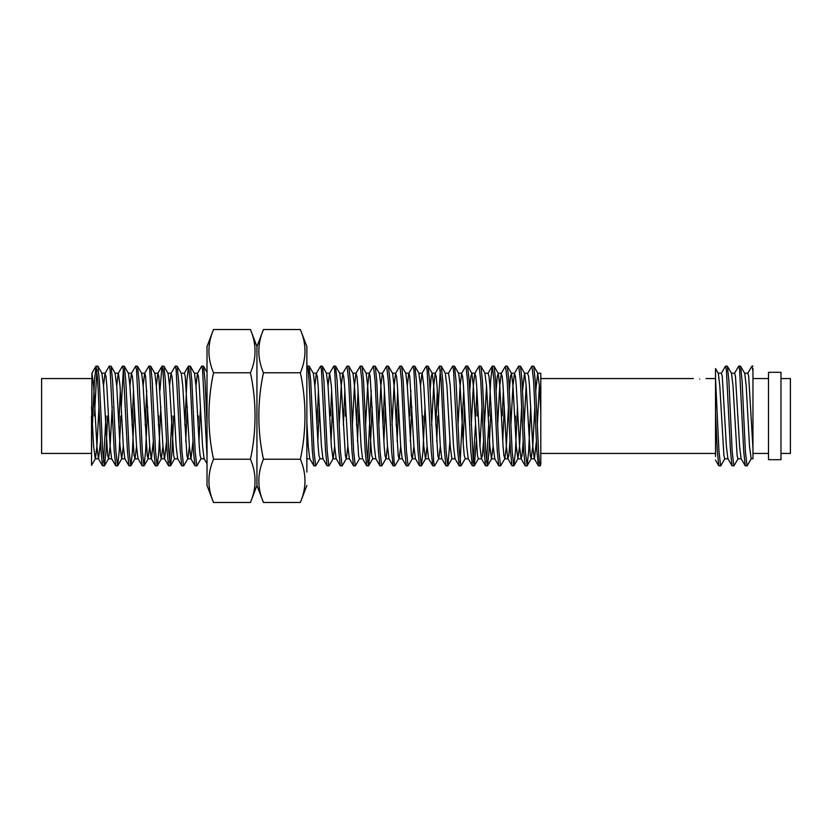 <?xml version="1.0" encoding="UTF-8"?>
<svg xmlns="http://www.w3.org/2000/svg" width="832" height="832" viewBox="0 0 832 832"><rect width="100%" height="100%" fill="white"/><g stroke="black" fill="none" stroke-linecap="round" stroke-linejoin="round"><path stroke-width="1.25" d="M306.862 383.916L306.862 364.146M306.862 470.09L306.862 459.233M207.022 346.57L207.022 485.43L213.512 502.466C207.386 488.124 207.386 473.71 213.512 459.233C207.386 430.55 207.386 401.721 213.512 372.767C207.386 358.426 207.386 344.011 213.512 329.534L207.022 346.57L207.022 361.941M300.373 372.767C306.498 401.45 306.498 430.279 300.373 459.233C306.498 473.574 306.498 487.989 300.373 502.466L263.432 502.466C257.306 488.124 257.306 473.71 263.432 459.233C257.306 430.55 257.306 401.721 263.432 372.767L300.373 372.767C306.498 358.29 306.498 343.876 300.373 329.534L306.862 346.57L306.862 472.139M213.512 372.767L250.453 372.767C256.578 358.426 256.578 344.011 250.453 329.534L213.512 329.534M213.512 459.233L250.453 459.233C256.578 430.55 256.578 401.721 250.453 372.767M213.512 502.466L250.453 502.466C256.578 488.124 256.578 473.71 250.453 459.233M300.373 329.534L263.432 329.534L256.942 346.57L256.942 485.43L250.453 502.466M263.432 459.233L300.373 459.233M263.432 372.767C257.306 358.426 257.306 344.011 263.432 329.534M699.67 379.101C691.496 378.518 691.496 378.518 699.67 379.101C707.845 378.518 707.845 378.518 699.67 379.101M91.52 378.56L41.6 378.56L41.6 453.44L91.52 453.44L91.52 416M724.911 458.619L720.762 465.795L718.817 465.795L717.309 451.298L715.52 412.662L715.52 368.566L718.307 373.381L719.784 385.757L723.913 455.52L724.745 458.775L728.042 458.775M720.616 465.92L718.962 451.298L715.52 378.352M738.119 458.619L733.97 465.795L732.025 465.795L730.517 451.298L726.388 369.876L725.566 366.08L721.271 373.381M733.824 465.92L732.17 451.298L728.874 380.702L727.366 366.205L725.566 366.08M751.327 458.619L747.178 465.795L745.233 465.795L743.725 451.298L739.596 369.876L738.774 366.08L734.479 373.381M747.032 465.92L745.378 451.298L742.082 380.702L740.574 366.205L738.774 366.08M768.498 372.32L768.498 459.68L780.978 459.68L780.978 372.32L768.498 372.32M780.978 453.44L790.4 453.44L790.4 378.56L780.978 378.56M538.408 465.795L534.258 458.619L532.771 446.243L529.474 385.757L528.642 376.48L527.654 373.381L531.95 366.08L533.593 380.702L536.9 451.298L538.408 465.795L540.197 465.92M510.869 425.162L512.959 385.757L514.446 373.381L518.596 366.205L520.53 366.205L522.038 380.702L525.346 451.298L527.134 465.795L528.642 451.298L530.681 406.838M531.95 366.08L533.738 366.205L535.246 380.702L538.554 451.298L539.375 462.124L540.197 465.92L540.8 463.913L540.342 465.795M92.404 425.162L94.432 380.702L96.086 366.08L97.729 380.702L101.036 451.298L102.544 465.795L104.478 465.795L105.986 451.298L107.64 416M94.432 416L96.907 369.876M96.086 366.08L97.874 366.205L99.382 380.702L102.69 451.298L104.333 465.92M103.511 385.757L104.998 373.381L109.294 366.08L110.115 369.876L114.244 451.298L115.752 465.795L117.686 465.795L119.194 451.298L120.848 416M109.294 366.08L111.082 366.205L112.59 380.702L115.898 451.298L117.541 465.92M118.82 425.162L120.328 390.572M116.719 385.757L118.206 373.381L122.502 366.08L123.323 369.876L127.452 451.298L128.96 465.795L130.894 465.795L132.402 451.298L134.441 406.838M121.233 406.838L123.323 369.876M122.502 366.08L124.29 366.205L125.798 380.702L129.106 451.298L130.749 465.92M132.028 425.162L133.536 390.572M129.927 385.757L131.414 373.381L135.71 366.08L136.531 369.876L140.66 451.298L142.168 465.795L144.102 465.795L145.61 451.298L147.649 406.838M135.71 366.08L137.498 366.205L139.006 380.702L142.314 451.298L143.967 465.92M145.236 425.162L146.744 390.572M143.135 385.757L144.622 373.381L148.918 366.08L149.739 369.876L153.868 451.298L155.376 465.795L157.31 465.795L158.818 451.298L160.857 406.838M148.918 366.08L150.706 366.205L152.214 380.702L155.522 451.298L157.165 465.92M159.952 390.572L161.98 366.205L162.947 369.876L167.076 451.298L168.584 465.795L170.518 465.795L172.026 451.298L173.68 416M162.126 366.08L163.914 366.205L165.422 380.702L168.73 451.298L170.373 465.92M169.551 385.757L171.038 373.381L175.334 366.08L176.155 369.876L180.284 451.298L181.792 465.795L183.726 465.795L187.886 458.619L189.363 446.243M175.334 366.08L177.122 366.205L178.63 380.702L181.938 451.298L183.581 465.92M184.86 425.162L186.888 380.702L188.542 366.08L190.185 380.702L193.492 451.298L195 465.795L196.934 465.795L201.094 458.619L200.096 455.52L199.274 446.243L195.967 385.757L194.49 373.381L190.33 366.205L191.838 380.702L195.146 451.298L196.789 465.92M185.754 441.428L187.273 406.838M188.542 366.08L190.33 366.205M195.967 385.757L197.454 373.381L201.75 366.08L202.571 369.876L207.022 456.394M198.962 441.428L200.481 406.838M201.75 366.08L203.538 366.205L205.046 380.702L207.022 423.831M306.862 366.902L307.414 366.08L308.235 369.876L309.057 380.702L312.364 451.298L313.872 465.795L315.661 465.92L314.018 451.298L310.71 380.702L309.057 366.08M316.94 425.162L318.448 390.572M314.839 385.757L316.326 373.381L320.622 366.08L321.443 369.876L325.572 451.298L327.08 465.795L329.014 465.795L333.174 458.619L334.651 446.243M317.834 441.428L319.353 406.838M320.622 366.08L322.41 366.205L323.918 380.702L327.226 451.298L328.869 465.92M330.522 416L331.656 390.572M328.047 385.757L329.534 373.381L333.83 366.08L334.651 369.876L338.78 451.298L340.288 465.795L342.222 465.795L346.382 458.619L347.859 446.243M331.042 441.428L332.561 406.838M335.473 366.08L337.126 380.702L340.434 451.298L342.077 465.92M343.356 425.162L344.864 390.572M339.165 425.162L341.255 385.757L342.742 373.381L347.038 366.08L348.681 380.702L351.988 451.298L353.496 465.795L355.43 465.795L359.59 458.619M345.384 416L345.769 406.838M347.038 366.08L348.826 366.205L350.334 380.702L353.642 451.298L355.285 465.92M356.564 425.162L358.072 390.572M352.373 425.162L354.463 385.757L355.95 373.381L360.246 366.08L361.889 380.702L365.196 451.298L366.704 465.795L368.638 465.795L370.146 451.298L372.185 406.838M357.458 441.428L358.977 406.838M360.246 366.08L362.034 366.205L363.542 380.702L366.85 451.298L368.493 465.92M367.671 462.124L371.28 390.572M365.581 425.162L367.671 385.757L369.158 373.381L373.454 366.08L375.097 380.702L378.404 451.298L379.912 465.795L381.846 465.795L386.006 458.619L387.483 446.243M373.454 366.08L375.242 366.205L376.75 380.702L380.058 451.298L381.701 465.92M382.98 425.162L384.488 390.572M378.789 425.162L380.879 385.757L382.366 373.381L386.662 366.08L388.305 380.702L391.612 451.298L393.12 465.795L394.919 465.92M383.874 441.428L385.393 406.838M386.662 366.08L388.45 366.205L389.958 380.702L394.087 462.124L394.909 465.92L399.214 458.619L400.691 446.243M396.188 425.162L397.696 390.572M391.997 425.162L394.087 385.757L395.574 373.381L399.87 366.08L401.513 380.702L404.82 451.298L406.328 465.795L408.262 465.795L412.422 458.619L413.899 446.243M397.082 441.428L398.601 406.838M399.87 366.08L401.658 366.205L403.166 380.702L406.474 451.298L408.117 465.92M409.77 416L410.904 390.572M407.295 385.757L408.782 373.381L413.078 366.08L413.899 369.876L418.028 451.298L419.536 465.795L421.335 465.92M410.29 441.428L411.809 406.838M413.078 366.08L414.866 366.205L416.374 380.702L419.682 451.298L421.325 465.92L422.978 451.298L425.017 406.838M420.503 385.757L421.99 373.381L426.286 366.08L427.107 369.876L431.236 451.298L432.744 465.795L434.543 465.92M426.286 366.08L428.074 366.205L429.582 380.702L433.711 462.124L434.533 465.92L438.838 458.619L440.315 446.243M435.812 425.162L437.32 390.572M431.621 425.162L433.711 385.757L435.198 373.381L439.494 366.08L441.137 380.702L444.444 451.298L445.952 465.795L447.886 465.795L449.914 441.428M438.225 406.838L440.315 369.876M439.494 366.08L441.282 366.205L442.79 380.702L446.098 451.298L447.741 465.92M448.406 373.381L452.702 366.08L453.523 369.876L457.652 451.298L459.306 465.92L461.094 465.795L465.254 458.619L464.256 455.52L463.434 446.243L460.127 385.757L458.65 373.381L454.49 366.205L455.998 380.702L459.306 451.298L460.949 465.92M452.702 366.08L454.49 366.205M460.127 462.124L463.736 390.572M458.037 425.162L460.127 385.757L461.614 373.381L465.91 366.08L467.553 380.702L470.86 451.298L472.368 465.795L474.167 465.92M463.122 441.428L464.641 406.838M467.553 366.08L469.206 380.702L473.335 462.124L474.302 465.795L476.33 441.428M475.81 416L476.944 390.572M471.245 425.162L473.335 385.757L474.822 373.381L479.118 366.08L480.761 380.702L484.068 451.298L485.576 465.795L487.51 465.795L489.018 451.298L491.057 406.838M477.464 416L477.849 406.838M479.118 366.08L480.906 366.205L482.414 380.702L485.722 451.298L487.365 465.92M489.018 416L490.672 380.702L492.326 366.08L493.969 380.702L497.276 451.298L498.784 465.795L500.573 465.92L504.878 458.619L506.355 446.243L508.456 406.838M492.326 366.08L494.114 366.205L495.622 380.702L498.93 451.298L500.573 465.92M502.226 416L503.36 390.572M497.661 425.162L499.751 385.757L501.238 373.381L505.534 366.08L507.177 380.702L510.484 451.298L511.992 465.795L513.926 465.795L515.434 451.298L517.473 406.838M502.746 441.428L504.265 406.838M505.534 366.08L507.322 366.205L508.83 380.702L512.138 451.298L513.781 465.92M518.742 366.08L520.385 380.702L523.692 451.298L525.2 465.795L526.989 465.92M103.511 462.124L105.986 416M158.444 425.162L158.818 416M169.551 462.124L172.026 416M198.068 425.162L198.442 416M315.671 465.92L319.966 458.619L318.968 455.52L318.146 446.243L314.839 385.757L313.362 373.381L309.202 366.205M422.604 425.162L422.978 416M436.706 441.428L437.84 416M473.335 462.124L475.436 425.162M486.543 462.124L488.644 425.162M515.06 425.162L515.434 416M540.8 416L540.8 373.225L537.722 373.225L539.375 385.757L540.8 411.226L540.8 463.913L540.8 416M715.52 422.323L715.52 378.56L706.014 378.56M752.96 454.334L752.96 456.737M740.574 366.205L744.723 373.381L746.2 385.757L749.507 446.243L751.161 458.775L752.96 458.775L752.96 368.638M715.52 456.498L715.52 412.662M102.544 465.795L98.394 458.619L96.907 446.243L93.61 385.757L91.957 373.225L91.52 465.369L95.43 458.619L96.907 446.243L99.008 406.838M752.96 371.332L751.982 366.08L747.687 373.381M91.52 407.046L93.61 446.243L95.254 458.775L98.561 458.775L100.516 441.428M104.998 373.381L105.986 376.48L106.818 385.757L110.115 446.243L111.602 458.619L115.752 465.795M124.977 458.775L121.67 458.775L120.026 446.243L116.719 385.757L115.066 373.225L118.373 373.225L120.026 385.757L123.323 446.243L124.81 458.619L128.96 465.795M131.414 373.381L132.402 376.48L133.234 385.757L136.531 446.243L138.018 458.619L142.168 465.795M141.482 373.225L144.789 373.225L145.61 376.48L149.739 446.243L151.226 458.619L155.376 465.795M137.498 366.205L141.658 373.381L143.135 385.757L147.264 455.52L148.086 458.775L151.393 458.775L153.348 441.428M156.343 385.757L157.83 373.381L158.818 376.48L162.947 446.243L164.434 458.619L168.584 465.795M150.706 366.205L154.866 373.381L156.343 385.757L160.472 455.52L161.294 458.775L164.601 458.775L166.556 441.428M171.038 373.381L172.026 376.48L172.858 385.757L176.155 446.243L177.642 458.619L181.792 465.795M181.106 373.225L184.413 373.225L185.234 376.48L189.363 446.243L190.85 458.619L195 465.795M177.122 366.205L181.282 373.381L182.759 385.757L186.888 455.52L187.71 458.775L191.017 458.775L192.972 441.428M197.454 373.381L198.442 376.48L199.274 385.757L202.571 446.243L204.058 458.619L207.022 463.746M306.862 421.782L308.235 446.243L309.722 458.619L313.872 465.795M316.326 373.381L317.314 376.48L318.146 385.757L321.443 446.243L322.93 458.619L327.08 465.795M336.305 458.775L332.998 458.775L331.354 446.243L328.047 385.757L326.394 373.225L329.701 373.225L331.354 385.757L334.651 446.243L336.138 458.619L340.288 465.795M342.742 373.381L343.73 376.48L344.562 385.757L347.859 446.243L349.346 458.619L353.496 465.795M355.95 373.381L356.938 376.48L357.77 385.757L361.067 446.243L362.554 458.619L366.704 465.795M366.018 373.225L369.325 373.225L370.146 376.48L374.275 446.243L375.762 458.619L379.912 465.795M382.366 373.381L383.354 376.48L384.186 385.757L387.483 446.243L388.97 458.619L393.12 465.795M395.574 373.381L396.562 376.48L397.394 385.757L400.691 446.243L402.178 458.619L406.328 465.795M405.642 373.225L408.949 373.225L409.77 376.48L413.899 446.243L415.386 458.619L419.536 465.795M428.761 458.775L425.454 458.775L423.81 446.243L420.503 385.757L418.85 373.225L422.157 373.225L423.81 385.757L427.107 446.243L428.594 458.619L432.744 465.795M435.198 373.381L436.186 376.48L437.018 385.757L440.315 446.243L441.802 458.619L445.952 465.795M455.177 458.775L451.87 458.775L450.226 446.243L446.919 385.757L445.266 373.225L448.573 373.225L450.226 385.757L453.523 446.243L455.01 458.619L459.16 465.795M461.614 373.381L462.602 376.48L463.434 385.757L466.731 446.243L468.218 458.619L472.368 465.795M474.822 373.381L475.81 376.48L476.642 385.757L479.939 446.243L481.426 458.619L482.414 455.52L483.548 441.428M484.453 425.162L486.543 385.757M492.18 366.205L488.03 373.381L489.018 376.48L489.85 385.757L493.147 446.243L494.801 458.775L491.494 458.775L493.147 446.243M501.238 373.381L502.226 376.48L503.058 385.757L506.355 446.243L507.842 458.619L508.83 455.52L509.964 441.428M514.446 373.381L515.434 376.48L516.266 385.757L519.563 446.243L521.05 458.619L522.038 455.52L523.172 441.428M524.077 425.162L526.167 385.757M520.53 366.205L524.69 373.381L526.167 385.757L530.296 455.52L531.118 458.775L534.425 458.775L536.38 441.428M537.285 425.162L539.375 385.757M105.165 373.225L101.858 373.225L103.511 385.757L107.64 455.52L108.638 458.619L110.115 446.243L112.216 406.838M121.67 458.775L123.323 446.243M124.29 366.205L128.45 373.381L129.927 385.757L134.056 455.52L135.054 458.619L136.531 446.243M148.086 458.775L149.739 446.243M161.294 458.775L162.947 446.243M163.914 366.205L168.074 373.381L169.551 385.757L173.68 455.52L174.502 458.775L177.809 458.775M335.618 366.205L339.778 373.381L341.255 385.757L345.384 455.52L346.206 458.775L349.513 458.775M348.826 366.205L352.986 373.381L354.463 385.757L358.592 455.52L359.414 458.775L362.721 458.775M362.034 366.205L366.194 373.381L367.671 385.757L370.978 446.243L371.8 455.52L372.798 458.619L368.638 465.795M375.242 366.205L379.402 373.381L380.879 385.757L384.186 446.243L385.008 455.52L386.006 458.619M388.45 366.205L392.61 373.381L394.087 385.757L398.216 455.52L399.038 458.775L402.345 458.775M401.658 366.205L405.818 373.381L407.295 385.757L411.424 455.52L412.246 458.775L415.553 458.775M421.47 465.795L425.63 458.619L427.107 446.243M430.102 390.572L431.236 376.48L432.234 373.381L433.711 385.757L437.84 455.52L438.662 458.775L441.969 458.775M469.726 390.572L470.86 376.48L471.858 373.381L473.335 385.757L477.464 455.52L478.286 458.775L481.593 458.775M479.939 446.243L482.04 406.838M488.197 373.225L484.89 373.225L486.543 385.757L489.85 446.243L491.494 458.775M496.142 390.572L497.276 376.48L498.274 373.381L499.751 385.757L503.058 446.243L503.88 455.52L504.878 458.619M509.35 390.572L510.484 376.48L511.482 373.381L512.959 385.757L516.266 446.243L517.91 458.775L519.563 446.243L521.664 406.838M522.558 390.572L524.514 373.225L527.821 373.225M531.118 458.775L532.771 446.243L534.872 406.838M535.766 390.572L537.722 373.225M741.25 458.775L737.953 458.775L737.121 455.52L732.992 385.757L731.515 373.381L727.366 366.205M752.96 448.427L748.686 376.48L747.854 373.225L744.557 373.225M745.233 465.795L741.083 458.619L739.596 446.243L735.478 376.48L734.646 373.225L731.349 373.225M732.025 465.795L727.875 458.619L726.388 446.243L722.27 376.48L721.438 373.225L718.141 373.225M300.373 502.466L306.862 485.43M250.453 329.534L256.942 346.57M263.432 502.466L256.942 485.43M752.96 378.56L768.498 378.56M307.414 366.08L309.067 366.08M333.83 366.08L335.483 366.08M465.91 366.08L467.563 366.08M540.8 378.56L693.326 378.56M540.8 453.44L715.52 453.44M751.982 366.08L752.96 366.08M752.96 453.44L768.498 453.44M525.2 465.795L521.05 458.619M511.992 465.795L507.842 458.619M498.784 465.795L494.634 458.619M485.576 465.795L481.426 458.619M188.396 366.205L184.246 373.381M161.98 366.205L157.83 373.381M95.94 366.205L91.79 373.381M111.769 458.775L108.462 458.775M131.581 373.225L128.274 373.225M138.185 458.775L134.878 458.775M157.997 373.225L154.69 373.225M171.205 373.225L167.898 373.225M197.621 373.225L194.314 373.225M204.225 458.775L200.918 458.775M309.889 458.775L306.582 458.775M316.493 373.225L313.186 373.225M323.097 458.775L319.79 458.775M342.909 373.225L339.602 373.225M356.117 373.225L352.81 373.225M375.929 458.775L372.622 458.775M382.533 373.225L379.226 373.225M389.137 458.775L385.83 458.775M395.741 373.225L392.434 373.225M435.365 373.225L432.058 373.225M461.781 373.225L458.474 373.225M468.385 458.775L465.078 458.775M474.989 373.225L471.682 373.225M501.405 373.225L498.098 373.225M508.009 458.775L504.702 458.775M514.613 373.225L511.306 373.225M521.217 458.775L517.91 458.775M102.034 373.381L97.874 366.205M108.638 458.619L104.478 465.795M115.242 373.381L111.082 366.205M121.846 458.619L117.686 465.795M135.054 458.619L130.894 465.795M148.262 458.619L144.102 465.795M161.47 458.619L157.31 465.795M174.678 458.619L170.518 465.795M207.022 372.216L203.538 366.205M326.57 373.381L322.41 366.205M419.026 373.381L414.866 366.205M432.234 373.381L428.074 366.205M445.442 373.381L441.282 366.205M452.046 458.619L447.886 465.795M471.858 373.381L467.698 366.205M478.462 458.619L474.302 465.795M485.066 373.381L480.906 366.205M491.67 458.619L487.51 465.795M498.274 373.381L494.114 366.205M511.482 373.381L507.322 366.205M518.086 458.619L513.926 465.795M531.294 458.619L527.134 465.795M537.898 373.381L533.738 366.205M718.817 465.795L715.52 460.096"/></g></svg>

